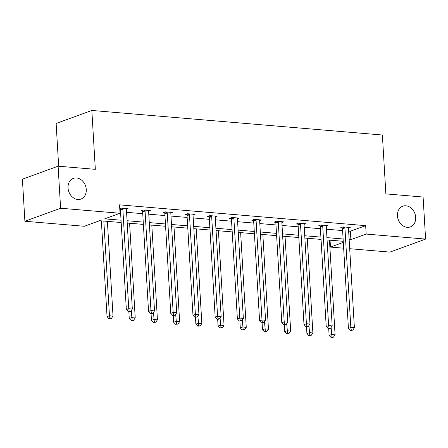 <?xml version="1.0" encoding="UTF-8"?>
<svg xmlns="http://www.w3.org/2000/svg" width="448" height="448" viewBox="0 0 448 448"><rect width="100%" height="100%" fill="white"/><g stroke="black" fill="none" stroke-linecap="round" stroke-linejoin="round"><path stroke-width="0.67" d="M86.262 189.487A11.026 8.854 -110 0 1 80.926 199.074A11.026 8.854 -110 0 1 68.04 187.947A11.026 8.854 -110 0 1 73.377 178.354A11.026 8.854 -110 0 1 86.262 189.487M415.666 217.33A11.026 8.854 -110 0 1 410.334 226.918A11.026 8.854 -110 0 1 397.443 215.79A11.026 8.854 -110 0 1 402.78 206.203A11.026 8.854 -110 0 1 415.666 217.33M58.666 166.23L56.129 123.469L91.834 110.454L382.379 135.016L385.874 193.889L423.102 197.036L425.6 239.092L389.894 252.106L349.692 248.707M343.655 248.198L330.462 247.078L343.308 242.396M330.053 240.178L330.462 247.078M121.173 222.522L99.63 220.702L84.33 226.274L24.898 221.25L60.603 208.236L120.036 213.265L104.742 218.837L121.038 220.214M60.603 208.236L58.106 166.186L22.4 179.2L24.898 221.25M148.607 211.226L150.338 210.594L143.22 209.994L140.806 210.874L142.397 211.008M193.021 214.978L194.751 214.351L187.634 213.746L185.22 214.626L186.81 214.76M237.434 218.736L239.165 218.103L232.047 217.504L229.634 218.383L231.23 218.518M281.848 222.488L283.578 221.861L276.461 221.256L274.047 222.135L275.643 222.27M326.262 226.246L327.992 225.613L320.874 225.014L318.461 225.893L320.057 226.027M119.946 211.753L120.534 211.803M126.571 212.313L142.744 213.679M148.781 214.189L164.948 215.555M170.985 216.07L187.158 217.437M193.194 217.946L209.367 219.313M215.398 219.822L231.571 221.189M237.608 221.698L253.781 223.065M259.818 223.574L275.985 224.941M282.022 225.456L298.194 226.822M304.231 227.332L320.398 228.698M326.435 229.208L342.608 230.574M348.645 231.084L350.37 231.23L365.669 225.658L119.538 204.854L120.036 213.265M348.471 228.122L350.202 227.489L343.084 226.89L340.67 227.769L342.261 227.903M304.058 224.37L305.788 223.737L298.67 223.132L296.257 224.011L297.847 224.146M259.644 220.612L261.374 219.979L254.257 219.38L251.843 220.259L253.434 220.394M215.225 216.86L216.955 216.227L209.838 215.628L207.43 216.507L209.02 216.642M170.811 213.102L172.542 212.475L165.424 211.87L163.01 212.75L164.606 212.884M126.398 209.35L128.128 208.718L121.01 208.118L119.762 208.572M120.193 209.132L119.79 209.098M58.106 166.186L95.334 169.333L91.834 110.454M365.669 225.658L366.167 234.069L425.6 239.092M343.246 241.293L327.074 239.926M321.037 239.417L304.864 238.05M298.833 237.541L282.66 236.174M276.623 235.659L260.45 234.293M254.414 233.783L238.246 232.417M232.21 231.907L216.037 230.541M210 230.031L193.833 228.665M187.796 228.155L171.623 226.789M165.586 226.274L149.414 224.907M143.382 224.398L127.21 223.031M349.143 239.495L350.874 239.641L366.167 234.069M127.07 220.724L143.242 222.09M149.279 222.6L165.452 223.966M171.489 224.476L187.656 225.848M193.693 226.358L209.866 227.724M215.902 228.234L232.07 229.6M238.106 230.11L254.279 231.476M260.316 231.986L276.489 233.352M282.52 233.862L298.693 235.234M304.73 235.743L320.902 237.11M326.939 237.619L343.106 238.986M350.37 231.23L350.874 239.641M344.915 227.914L342.502 228.794L348.421 328.373L350.829 327.494L344.915 227.914A1.725 1.383 70 0 0 344.775 227.276L344.674 227.024M351.305 330.036L350.342 330.389L352.727 330.159L351.305 330.036L350.829 327.494L354.39 327.796L348.471 228.217A1.725 1.383 70 0 1 348.538 227.595L348.611 227.354M342.502 228.794A1.725 1.383 70 0 0 342.362 228.155L342.02 227.276M348.421 328.373L350.342 330.389M352.727 330.159L354.39 327.796M328.709 328.558L329.118 335.412L331.531 334.533L335.087 334.83L329.465 240.128M331.111 327.443L332.002 337.07L331.038 337.422L333.43 337.193L332.002 337.07M335.087 334.83L333.43 337.193M331.038 337.422L329.118 335.412M322.706 226.038L320.298 226.918L326.211 326.497L328.625 325.618L322.706 226.038A1.725 1.383 70 0 0 322.566 225.4L322.47 225.148M329.095 328.16L328.132 328.513L329.554 328.63L330.523 328.278L329.095 328.16L328.625 325.618L332.181 325.92L326.267 226.335A1.725 1.383 70 0 1 326.334 225.719L326.402 225.478M320.298 226.918A1.725 1.383 70 0 0 320.152 226.279L319.81 225.4M326.211 326.497L328.132 328.513M330.523 328.278L332.181 325.92M300.502 224.157L298.088 225.042L304.002 324.621L306.415 323.742L300.502 224.157A1.725 1.383 70 0 0 300.362 223.524L300.261 223.266M306.891 326.284L305.928 326.637L308.314 326.402L306.891 326.284L306.415 323.742L309.977 324.044L304.058 224.459A1.725 1.383 70 0 1 304.125 223.843L304.192 223.602M298.088 225.042A1.725 1.383 70 0 0 297.948 224.403L297.606 223.524M304.002 324.621L305.928 326.637M308.314 326.402L309.977 324.044M306.505 326.682L306.908 333.53L309.322 332.651L312.883 332.954L307.255 238.252M308.902 325.567L309.798 335.194L308.834 335.546L311.22 335.317L309.798 335.194M312.883 332.954L311.22 335.317M308.834 335.546L306.908 333.53M284.295 324.806L284.704 331.654L287.118 330.775L290.674 331.078L285.046 236.376M286.698 323.691L287.588 333.318L286.625 333.67L289.016 333.435L287.588 333.318M290.674 331.078L289.016 333.435M286.625 333.67L284.704 331.654M278.292 222.281L275.878 223.16L281.798 322.745L284.211 321.866L278.292 222.281A1.725 1.383 70 0 0 278.152 221.648L278.057 221.39M284.682 324.408L283.718 324.755L285.141 324.878L286.104 324.526L284.682 324.408L284.211 321.866L287.767 322.168L281.854 222.583A1.725 1.383 70 0 1 281.915 221.962L281.988 221.726M275.878 223.16A1.725 1.383 70 0 0 275.738 222.527L275.397 221.642M281.798 322.745L283.718 324.755M286.104 324.526L287.767 322.168M262.091 322.93L262.494 329.778L264.908 328.899L268.47 329.202L262.842 234.494M264.488 321.815L265.384 331.442L264.415 331.789L266.806 331.559L265.384 331.442M268.47 329.202L266.806 331.559M264.415 331.789L262.494 329.778M256.088 220.405L253.674 221.284L259.588 320.869L262.002 319.99L256.088 220.405A1.725 1.383 70 0 0 255.948 219.766L255.847 219.514M262.478 322.526L261.509 322.879L263.9 322.65L262.478 322.526L262.002 319.99L265.563 320.286L259.644 220.707A1.725 1.383 70 0 1 259.711 220.086L259.778 219.845M253.674 221.284A1.725 1.383 70 0 0 253.534 220.646L253.193 219.766M259.588 320.869L261.509 322.879M263.9 322.65L265.563 320.286M239.882 321.054L240.29 327.902L242.704 327.023L246.26 327.32L240.632 232.618M242.278 319.934L243.174 329.56L242.211 329.913L244.597 329.683L243.174 329.56M246.26 327.32L244.597 329.683M242.211 329.913L240.29 327.902M233.878 218.529L231.465 219.408L237.384 318.987L239.798 318.108L233.878 218.529A1.725 1.383 70 0 0 233.738 217.89L233.638 217.638M240.268 320.65L239.305 321.003L241.69 320.774L240.268 320.65L239.798 318.108L243.354 318.41L237.44 218.831A1.725 1.383 70 0 1 237.502 218.21L237.574 217.969M231.465 219.408A1.725 1.383 70 0 0 231.325 218.77L230.983 217.89M237.384 318.987L239.305 321.003M241.69 320.774L243.354 318.41M217.672 319.172L218.081 326.026L220.494 325.142L224.05 325.444L218.428 230.742M220.074 318.058L220.97 327.684L220.002 328.037L222.393 327.807L220.97 327.684M224.05 325.444L222.393 327.807M220.002 328.037L218.081 326.026M211.669 216.653L209.261 217.532L215.174 317.111L217.588 316.232L211.669 216.653A1.725 1.383 70 0 0 211.529 216.014L211.434 215.762M218.064 318.774L217.095 319.127L218.518 319.245L219.486 318.892L218.064 318.774L217.588 316.232L221.144 316.534L215.23 216.95A1.725 1.383 70 0 1 215.298 216.334L215.365 216.093M209.261 217.532A1.725 1.383 70 0 0 209.121 216.894L208.779 216.014M215.174 317.111L217.095 319.127M219.486 318.892L221.144 316.534M195.468 317.296L195.877 324.145L198.285 323.266L201.846 323.568L196.218 228.866M197.865 316.182L198.761 325.808L197.798 326.161L200.183 325.926L198.761 325.808M201.846 323.568L200.183 325.926M197.798 326.161L195.877 324.145M189.465 214.771L187.051 215.65L192.97 315.235L195.378 314.356L189.465 214.771A1.725 1.383 70 0 0 189.325 214.138L189.224 213.881M195.854 316.898L194.891 317.251L197.277 317.016L195.854 316.898L195.378 314.356L198.94 314.658L193.021 215.074A1.725 1.383 70 0 1 193.088 214.458L193.161 214.217M187.051 215.65A1.725 1.383 70 0 0 186.911 215.018L186.57 214.138M192.97 315.235L194.891 317.251M197.277 317.016L198.94 314.658M173.258 315.42L173.667 322.269L176.081 321.39L179.637 321.692L174.014 226.99M175.661 314.306L176.551 323.932L175.588 324.285L177.979 324.05L176.551 323.932M179.637 321.692L177.979 324.05M175.588 324.285L173.667 322.269M167.255 212.895L164.847 213.774L170.761 313.359L173.174 312.48L167.255 212.895A1.725 1.383 70 0 0 167.115 212.262L167.02 212.005M173.645 315.022L172.682 315.37L174.104 315.493L175.073 315.14L173.645 315.022L173.174 312.48L176.73 312.782L170.817 213.198A1.725 1.383 70 0 1 170.884 212.576L170.951 212.341M164.847 213.774A1.725 1.383 70 0 0 164.702 213.142L164.36 212.257M170.761 313.359L172.682 315.37M175.073 315.14L176.73 312.782M151.054 313.544L151.458 320.393L153.871 319.514L157.433 319.816L151.805 225.109M153.451 312.43L154.347 322.056L153.384 322.403L155.77 322.174L154.347 322.056M157.433 319.816L155.77 322.174M153.384 322.403L151.458 320.393M145.051 211.019L142.638 211.898L148.551 311.483L150.965 310.604L145.051 211.019A1.725 1.383 70 0 0 144.911 210.381L144.81 210.129M151.441 313.141L150.478 313.494L152.863 313.264L151.441 313.141L150.965 310.604L154.526 310.901L148.607 211.322A1.725 1.383 70 0 1 148.674 210.7L148.742 210.459M142.638 211.898A1.725 1.383 70 0 0 142.498 211.26L142.156 210.381M148.551 311.483L150.478 313.494M152.863 313.264L154.526 310.901M128.845 311.668L129.254 318.517L131.667 317.638L135.223 317.934L129.595 223.233M131.247 310.548L132.138 320.174L131.174 320.527L133.566 320.298L132.138 320.174M135.223 317.934L133.566 320.298M131.174 320.527L129.254 318.517M122.842 209.143L120.428 210.022L126.347 309.602L128.761 308.722L122.842 209.143A1.725 1.383 70 0 0 122.702 208.505L122.606 208.253M129.231 311.265L128.268 311.618L130.654 311.388L129.231 311.265L128.761 308.722L132.317 309.025L126.403 209.446A1.725 1.383 70 0 1 126.465 208.824L126.538 208.583M120.428 210.022A1.725 1.383 70 0 0 120.288 209.384L119.946 208.505M126.347 309.602L128.268 311.618M130.654 311.388L132.317 309.025M101.354 220.847L107.044 316.635L109.458 315.756L113.019 316.058L107.391 221.357M103.83 221.054L109.458 315.756L109.934 318.298L108.965 318.651L111.356 318.422L109.934 318.298M113.019 316.058L111.356 318.422M108.965 318.651L107.044 316.635M344.775 227.276L342.362 228.155M322.566 225.4L320.152 226.279M300.362 223.524L297.948 224.403M278.152 221.648L275.738 222.527M255.948 219.766L253.534 220.646M233.738 217.89L231.325 218.77M211.529 216.014L209.121 216.894M189.325 214.138L186.911 215.018M167.115 212.262L164.702 213.142M144.911 210.381L142.498 211.26M122.702 208.505L120.288 209.384"/></g></svg>
